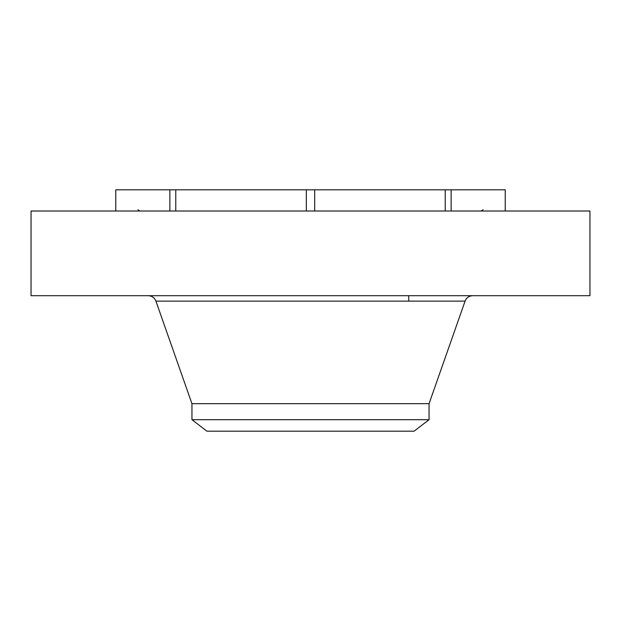 <?xml version="1.0" encoding="UTF-8"?>
<svg xmlns="http://www.w3.org/2000/svg" width="621" height="621" viewBox="0 0 621 621"><rect width="100%" height="100%" fill="white"/><g stroke="black" fill="none" stroke-linecap="round" stroke-linejoin="round"><path stroke-width="0.93" d="M314.676 211.016L314.676 189.809L306.324 189.809L306.324 211.016M314.676 189.809L445.234 189.809L445.234 211.016M175.766 211.016L175.766 189.809L306.324 189.809M31.05 211.016L589.95 211.016L589.95 295.697L31.05 295.697L31.05 211.016M169.859 211.016L169.859 189.809L115.778 189.809L115.778 211.016M451.141 211.016L451.141 189.809L505.222 189.809L505.222 211.016M451.141 189.809L445.234 189.809M175.766 189.809L169.859 189.809M191.943 419.687L429.057 419.687L414.067 431.191L206.933 431.191L191.943 419.687L191.943 403.681L429.057 403.681L465.082 301.131C466.487 297.7 469.049 295.891 472.752 295.697M191.943 403.681L155.918 301.131L465.082 301.131M137.94 209.735L139.872 211.016M483.06 209.735L481.128 211.016M429.057 419.687L429.057 403.681M155.918 301.131C154.513 297.7 151.951 295.891 148.248 295.697M408.734 301.131L408.734 295.697"/></g></svg>

